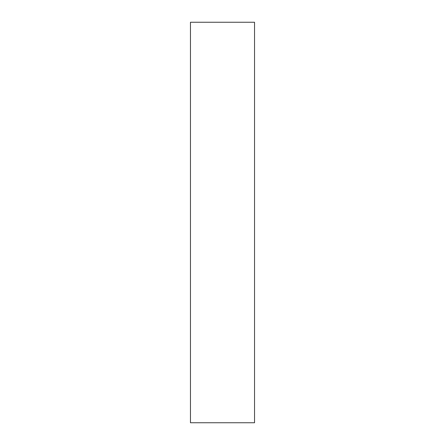 <?xml version="1.0" encoding="UTF-8"?>
<svg xmlns="http://www.w3.org/2000/svg" width="445" height="445" viewBox="0 0 445 445"><rect width="100%" height="100%" fill="white"/><g stroke="black" fill="none" stroke-linecap="round" stroke-linejoin="round"><path stroke-width="0.67" d="M254.54 22.25L254.54 422.75L190.46 422.75L190.46 22.25L254.54 22.25"/></g></svg>
